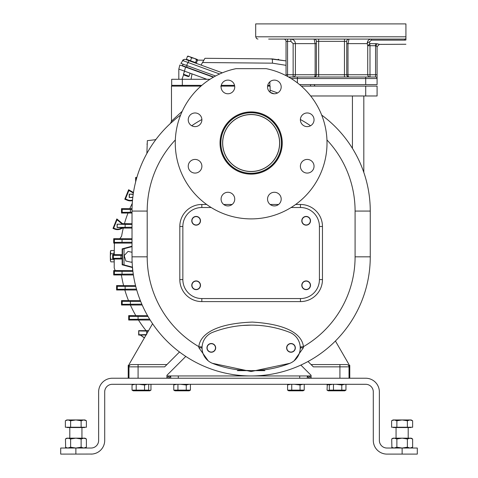 <?xml version="1.0" encoding="UTF-8"?>
<svg xmlns="http://www.w3.org/2000/svg" width="478" height="478" viewBox="0 0 478 478"><rect width="100%" height="100%" fill="white"/><g stroke="black" fill="none" stroke-linecap="round" stroke-linejoin="round"><path stroke-width="0.72" d="M132.394 267.543A107.138 107.138 0 0 0 132.741 270.566L132.818 270.614M121.185 274.964L121.609 276.194A119.088 119.088 0 0 0 123.605 285.587M124.818 289.985A119.088 119.088 0 0 0 128.516 300.608M130.386 305.012A119.088 119.088 0 0 0 135.818 315.629M138.483 320.033A119.088 119.088 0 0 0 146.077 330.656M115.18 270.566L114.218 267.973L114.218 259.028M114.427 243.099L114.218 254.631M123.276 228.072A119.088 119.088 0 0 0 121.609 236.156L119.697 238.916M132.269 203.353A119.088 119.088 0 0 0 129.807 208.653M127.996 213.051A119.088 119.088 0 0 0 124.435 223.674M113.901 254.631L114.218 251.775M113.889 259.028L114.075 260.576M114.069 251.775L113.878 254.631M114.218 260.576L113.925 259.028M114.021 261.854L110.896 261.854L110.388 260.612L110.765 259.369L110.316 256.531L110.753 253.693L110.442 251.249L110.83 250.574L114.003 250.496M113.889 259.369L110.765 259.369M110.896 261.854L110.388 260.612L110.316 256.531L110.376 252.091L110.878 250.496M113.878 253.693L110.753 253.693M170.491 123.396L171.471 121.161L182.238 111.249M170.562 123.336L175.474 119.064M174.028 120.271L171.984 122.045M172.636 121.472L171.949 122.081M171.925 122.105L171.554 122.434M171.494 122.482L170.664 123.24L171.5 122.482M171.483 121.149L171.471 86.118L200.957 86.118M360.406 163.625L360.765 164.456M361.087 165.233L361.864 167.127M363.011 170.138L363.447 171.351M363.68 172.014L363.31 170.975M363.298 170.933L362.342 168.358M362.33 168.334L361.404 165.986M361.105 165.263L360.776 164.492M356.212 154.938L356.014 154.573M363.812 172.403L363.812 95.976M301.325 86.118L377.088 86.118L377.088 95.976L310.67 95.976M179.423 115.951L180.6 115.073A119.124 119.124 0 0 0 132.018 211.067L132.018 256.829A119.124 119.124 0 0 0 251.141 375.953A119.124 119.124 0 0 0 370.259 256.829L370.259 211.067A119.124 119.124 0 0 0 321.676 115.073A119.124 119.124 0 0 1 370.259 211.067L355.088 211.067A103.947 103.947 0 0 0 326.952 139.946M294.113 360.8L303.405 347.721L303.44 346.664C302.622 340.133 297.28 324.777 252.324 322.088C205.743 323.923 199.404 340.121 198.842 346.664L198.878 347.721L208.193 360.818M299.903 344.483L300.459 347.876L299.855 351.414A16.694 16.694 0 0 0 300.238 347.984M257.833 325.327L254.111 325.16M212.328 363.292L251.117 371.525L289.919 363.304M202.463 344.22L201.824 347.876L202.463 351.533M242.364 370.277L251.141 370.641A106.224 106.224 0 0 0 289.578 363.441A16.694 16.694 0 0 0 289.584 332.312A106.224 106.224 0 0 0 251.141 325.118L242.364 325.476M251.141 370.641A106.224 106.224 0 0 0 289.584 363.441A16.694 16.694 0 0 0 300.238 347.876M212.704 363.441A106.224 106.224 0 0 0 289.578 363.441A16.694 16.694 0 0 0 289.578 332.318A106.224 106.224 0 0 0 212.704 332.318A16.694 16.694 0 0 0 212.704 363.441M254.033 370.599L257.857 370.426M295.344 347.876A4.362 4.362 0 0 0 290.983 343.515A4.362 4.362 0 0 0 286.621 347.876A4.362 4.362 0 0 0 290.983 352.238A4.362 4.362 0 0 0 295.344 347.876M206.95 347.876A4.362 4.362 0 0 1 211.312 343.515A4.362 4.362 0 0 1 215.68 347.876A4.362 4.362 0 0 1 211.312 352.238A4.362 4.362 0 0 1 206.95 347.876M295.153 347.876A4.171 4.171 0 0 1 290.983 352.053A4.171 4.171 0 0 1 286.806 347.876A4.171 4.171 0 0 1 290.983 343.706A4.171 4.171 0 0 1 295.153 347.876M215.488 347.876A4.171 4.171 0 0 1 211.312 352.053A4.171 4.171 0 0 1 207.141 347.876A4.171 4.171 0 0 1 211.312 343.706A4.171 4.171 0 0 1 215.488 347.876M291.108 207.512L300.459 207.512A18.971 18.971 0 0 1 319.424 226.482L319.424 279.594A18.971 18.971 0 0 1 300.459 298.559L201.824 298.559A18.971 18.971 0 0 1 182.853 279.594L182.853 226.482A18.971 18.971 0 0 1 201.824 207.512L211.168 207.512M310.509 285.282A4.362 4.362 0 0 0 306.147 280.921A4.362 4.362 0 0 0 301.785 285.282A4.362 4.362 0 0 0 306.147 289.644A4.362 4.362 0 0 0 310.509 285.282M310.509 220.788A4.362 4.362 0 0 0 306.147 216.426A4.362 4.362 0 0 0 301.785 220.788A4.362 4.362 0 0 0 306.147 225.156A4.362 4.362 0 0 0 310.509 220.788M200.497 285.282A4.362 4.362 0 0 0 196.129 280.921A4.362 4.362 0 0 0 191.768 285.282A4.362 4.362 0 0 0 196.129 289.644A4.362 4.362 0 0 0 200.497 285.282M200.497 220.788A4.362 4.362 0 0 0 196.129 216.426A4.362 4.362 0 0 0 191.768 220.788A4.362 4.362 0 0 0 196.129 225.156A4.362 4.362 0 0 0 200.497 220.788M301.976 285.282A4.171 4.171 0 0 0 306.147 289.453A4.171 4.171 0 0 0 310.324 285.282A4.171 4.171 0 0 0 306.147 281.112A4.171 4.171 0 0 0 301.976 285.282M301.976 220.788A4.171 4.171 0 0 0 306.147 224.965A4.171 4.171 0 0 0 310.324 220.788A4.171 4.171 0 0 0 306.147 216.618A4.171 4.171 0 0 0 301.976 220.788M191.959 285.282A4.171 4.171 0 0 0 196.129 289.453A4.171 4.171 0 0 0 200.306 285.282A4.171 4.171 0 0 0 196.129 281.112A4.171 4.171 0 0 0 191.959 285.282M191.959 220.788A4.171 4.171 0 0 0 196.129 224.965A4.171 4.171 0 0 0 200.306 220.788A4.171 4.171 0 0 0 196.129 216.618A4.171 4.171 0 0 0 191.959 220.788M92.278 454.046L60.7 454.1L60.7 448.029L91.047 448.029A7.588 7.588 0 0 0 98.635 440.441L98.635 391.882A13.659 13.659 0 0 1 112.294 378.229L365.706 378.229A13.659 13.659 0 0 1 379.365 391.882L379.365 440.441A7.588 7.588 0 0 0 386.953 448.029L417.3 448.029L417.3 454.1L402.129 454.1L402.129 448.029L407.381 447.217L410.01 448.029L412.639 447.217L412.639 438.977L410.01 438.165L411.229 438.165L412.639 438.977M91.047 454.1A13.659 13.659 0 0 0 104.706 440.441L104.706 391.882A7.588 7.588 0 0 1 112.294 384.294L365.706 384.294A7.588 7.588 0 0 1 373.294 391.882L373.294 440.441A13.659 13.659 0 0 0 386.953 454.1L402.129 454.1M379.365 440.441L379.424 441.367M379.46 441.642L379.538 442.048M379.598 442.311L379.813 443.016M379.908 443.267L380.488 444.415M380.643 444.66L381.307 445.508M382.597 446.655L383.099 446.978M384.485 447.617L384.784 447.713M385.083 447.796L385.388 447.868M385.698 447.928L386.009 447.97M386.32 448.005L386.636 448.023M373.312 441.14L373.336 441.493M373.408 442.198L373.455 442.544M373.587 443.249L374.071 444.982M374.196 445.323L374.632 446.333M374.967 446.996L375.152 447.312M375.547 447.952L375.756 448.262M378.068 450.814L378.367 451.065M378.678 451.304L378.994 451.543M379.646 451.985L379.986 452.188M380.685 452.576L381.044 452.756M382.537 453.365L384.109 453.801M384.509 453.879L384.91 453.945M385.722 454.046L386.134 454.076M391.942 447.396L394.051 448.023L396.871 447.217L402.129 448.029M391.942 438.798L394.242 438.165L396.871 438.977L396.871 447.217M391.703 438.929L391.894 447.372M410.208 438.171L407.381 438.977L407.381 447.217M396.871 438.977L402.129 438.165L407.381 438.977M391.894 438.828L393.024 438.165L410.01 438.165M402.129 438.165L396.059 438.165L396.059 427.547M408.194 427.547L408.194 438.165M410.853 427.242L410.853 427.547L393.4 427.547L393.4 427.242M410.088 419.959L393.024 419.959L391.613 420.771L391.613 427.242L412.639 427.242L412.639 420.771L410.01 419.959L407.381 420.771L402.129 419.959L396.871 420.771L394.242 419.959L392.038 420.544M407.381 427.242L407.381 420.771M396.871 427.242L396.871 420.771M412.197 420.532L411.229 419.959L410.01 419.959M392.396 447.617L393.179 447.892M393.352 447.928L394.242 448.029M391.703 447.271L393.024 448.029M392.396 438.583L393.179 438.308M393.352 438.266L396.059 438.165M412.472 420.676L412.102 420.485M411.833 420.365L411.486 420.228M410.56 419.995L410.124 419.959M311.076 377.088L310.778 377.088A2.354 2.354 0 0 1 308.764 375.953M310.778 378.229A3.489 3.489 0 0 1 307.503 375.953M170.497 375.953A3.489 3.489 0 0 1 167.222 378.229M169.236 375.953A2.354 2.354 0 0 1 167.222 377.088L166.924 377.088M302.909 384.294L300.065 384.987L300.065 390.132L304.229 390.132L304.229 384.294M290.283 384.402L287.828 384.85M288.778 384.294L287.583 384.987L287.583 390.132L288.778 390.825L303.034 390.825L304.229 390.132M300.065 390.132L291.741 390.132L291.741 384.294M291.741 390.132L287.583 390.132M300.065 384.987L294.388 384.294M170.712 375.953L170.712 378.229M307.288 375.953L307.288 378.229M189.097 384.294L186.259 384.987L186.259 390.132L190.417 390.132L189.222 390.825L174.966 390.825L173.771 390.132L177.936 390.132L177.936 384.294M186.259 390.132L177.936 390.132M190.417 390.132L190.417 384.294M176.478 384.402L174.016 384.85M174.966 384.294L173.771 384.987L173.771 390.132M186.259 384.987L180.576 384.294M344.638 384.294L341.794 384.987L341.794 390.132L345.958 390.132L345.958 384.294M332.013 384.402L329.557 384.85M330.507 384.294L329.312 384.987L329.312 390.132L330.507 390.825L328.231 390.825L327.036 390.132L327.281 384.85M341.794 390.132L333.471 390.132L333.471 384.294M333.471 390.132L329.312 390.132M341.794 384.987L336.118 384.294M345.958 390.132L344.763 390.825L330.507 390.825M311.076 364.571L346.741 364.571A2.276 2.276 0 0 1 349.018 366.847L349.018 364.571L335.419 341.017M311.076 378.229L311.076 375.302L300.859 365.078M339.912 364.571L339.912 366.847L313.353 366.847L308.011 361.499M311.076 375.953L166.924 375.953M166.924 378.229L166.924 375.302L185.793 356.427M179.495 351.999L164.647 366.847L138.088 366.847L138.088 378.229M128.224 378.229L128.224 365.329L128.97 366.07L128.97 378.229L128.982 364.571L152.572 323.72M131.259 364.571A2.276 2.276 0 0 0 128.982 366.847A2.276 2.276 0 0 1 131.259 364.571L166.924 364.571M147.367 384.294L144.529 384.987L144.529 390.132L148.688 390.132L147.493 390.825L133.237 390.825L132.042 390.132L136.206 390.132L136.206 384.294M144.529 390.132L136.206 390.132M148.688 390.132L148.688 384.294M134.742 384.402L132.287 384.85M133.237 384.294L132.042 384.987L132.042 390.132M144.529 384.987L138.847 384.294M349.018 365.329L349.776 365.329L349.03 366.07L349.03 378.229L349.018 366.847A2.276 2.276 0 0 0 346.741 364.571M329.736 384.402L327.036 384.987L328.231 384.294M330.143 390.61L327.036 390.132M349.776 365.329L349.776 378.229M147.857 390.61L150.964 390.132L150.964 384.294M149.644 384.294L148.688 384.348M150.964 390.132L149.769 390.825L147.493 390.825M128.224 365.329L128.982 365.329M144.44 337.797L140.448 335L146.053 335M144.38 337.904L140.317 335.054L138.68 335.054L138.68 330.656L148.562 330.656M138.68 330.656L138.984 334.749L146.686 334.636M146.686 333.907L146.686 331.075L148.317 331.087M146.686 331.075L138.984 330.961M138.68 335.054L138.984 334.749M91.364 448.023L91.68 448.005L91.364 448.023M91.991 447.97L92.302 447.928L91.991 447.97M92.613 447.868L92.917 447.796L92.613 447.868M93.216 447.713L93.515 447.617L93.216 447.713M96.096 446.111L96.502 445.717L96.096 446.111M97.082 445.042L97.357 444.66L97.082 445.042M97.649 444.187L98.092 443.267L97.649 444.187M98.187 443.016L98.402 442.311L98.187 443.016M98.462 442.048L98.54 441.642L98.462 442.048M93.091 453.945L93.491 453.879M93.891 453.801L95.463 453.365M96.221 453.084L96.592 452.923M96.956 452.756L97.315 452.576M98.014 452.188L98.354 451.985M98.659 451.782L99.693 451.017M101.557 449.165L102.453 447.952M102.848 447.312L103.033 446.99M103.523 445.998L103.666 445.663M103.774 445.4L104.264 443.889M104.335 443.596L104.413 443.249M104.545 442.544L104.592 442.198M104.664 441.493L104.688 441.14M60.7 454.1L60.7 448.029M65.689 447.396L67.798 448.023L70.619 447.217L75.871 448.029L81.129 447.217L83.758 448.029L86.387 447.217L86.387 438.977L83.758 438.165L84.976 438.165L86.387 438.977M65.689 438.798L67.99 438.165L70.619 438.977L70.619 447.217M65.45 438.929L65.641 447.372M83.955 438.171L81.129 438.977L81.129 447.217M70.619 438.977L75.871 438.165L81.129 438.977M65.641 438.828L66.771 438.165L83.758 438.165M75.871 438.165L69.806 438.165L69.806 427.547M81.941 427.547L81.941 438.165M84.6 427.242L84.6 427.547L67.147 427.547L67.147 427.242M83.835 419.959L66.771 419.959L65.361 420.771L65.361 427.242L86.387 427.242L86.387 420.771L83.758 419.959L81.129 420.771L75.871 419.959L70.619 420.771L67.99 419.959L65.785 420.544M81.129 427.242L81.129 420.771M70.619 427.242L70.619 420.771M84.295 419.995L83.871 419.959M85.944 420.532L84.976 419.959L83.758 419.959M66.143 447.617L66.926 447.892M67.099 447.928L67.99 448.029M65.45 447.271L66.771 448.029M66.143 438.583L66.926 438.308M67.099 438.266L69.806 438.165M86.219 420.676L85.849 420.485M85.58 420.365L85.233 420.228M279.594 143.024A28.453 28.453 0 0 1 251.141 171.471A28.453 28.453 0 0 1 222.688 143.024A28.453 28.453 0 0 1 251.141 114.571A28.453 28.453 0 0 1 279.594 143.024A28.453 28.453 0 0 1 251.141 171.471A28.453 28.453 0 0 1 222.688 143.024A28.453 28.453 0 0 1 251.141 114.571A28.453 28.453 0 0 1 279.594 143.024M281.488 143.024A30.347 30.347 0 0 0 251.141 112.671A30.347 30.347 0 0 0 220.788 143.024A30.347 30.347 0 0 0 251.141 173.371A30.347 30.347 0 0 0 281.488 143.024M248.506 112.784L248.028 112.832M247.98 112.838L246.941 112.963M246.684 112.999L249.474 112.718M252.808 112.718L255.383 112.969M255.336 112.963L254.302 112.838M254.248 112.832L253.161 112.736M282.247 143.024A31.106 31.106 0 0 0 251.141 111.912A31.106 31.106 0 0 0 220.029 143.024A31.106 31.106 0 0 0 251.141 174.129A31.106 31.106 0 0 0 282.247 143.024M236.042 68.665L266.24 68.665A75.871 75.871 0 0 1 314.171 185.255A75.871 75.871 0 0 1 188.111 185.255A75.871 75.871 0 0 1 236.042 68.665M314.046 119.793A6.829 6.829 0 0 0 307.217 112.963A6.829 6.829 0 0 0 300.387 119.793A6.829 6.829 0 0 0 307.217 126.622A6.829 6.829 0 0 0 314.046 119.793M279.194 82.114A6.829 6.829 0 0 0 269.538 82.114A6.829 6.829 0 0 0 269.538 91.77A6.829 6.829 0 0 0 279.194 91.77A6.829 6.829 0 0 0 279.194 82.114M227.91 80.113A6.829 6.829 0 0 0 221.081 86.942A6.829 6.829 0 0 0 227.91 93.772A6.829 6.829 0 0 0 234.74 86.942A6.829 6.829 0 0 0 227.91 80.113M190.232 114.965A6.829 6.829 0 0 0 190.232 124.621A6.829 6.829 0 0 0 199.888 124.621A6.829 6.829 0 0 0 199.888 114.965A6.829 6.829 0 0 0 190.232 114.965M188.23 166.248A6.829 6.829 0 0 0 195.06 173.078A6.829 6.829 0 0 0 201.889 166.248A6.829 6.829 0 0 0 195.06 159.419A6.829 6.829 0 0 0 188.23 166.248M223.083 203.927A6.829 6.829 0 0 0 232.738 203.927A6.829 6.829 0 0 0 232.738 194.271A6.829 6.829 0 0 0 223.083 194.271A6.829 6.829 0 0 0 223.083 203.927M274.366 205.928A6.829 6.829 0 0 0 281.195 199.099A6.829 6.829 0 0 0 274.366 192.27A6.829 6.829 0 0 0 267.537 199.099A6.829 6.829 0 0 0 274.366 205.928M312.044 171.076A6.829 6.829 0 0 0 312.044 161.421A6.829 6.829 0 0 0 302.389 161.421A6.829 6.829 0 0 0 302.389 171.076A6.829 6.829 0 0 0 312.044 171.076M267.59 86.118L270.106 86.118L270.106 92.278M220.788 86.118L234.692 86.118M171.692 86.118L171.692 85.359L201.83 85.359L182.339 85.359L182.339 79.288L209.973 79.288M269.873 86.118L269.873 85.359L267.728 85.359L269.873 85.359L269.873 81.804M221.272 85.359L234.555 85.359M171.68 85.359L171.68 79.288L182.339 79.288M221.135 86.118L230.366 86.118M132.502 267.572L122.153 264.794L122.511 264.519L132.466 267.148M132.018 246.63L122.511 249.14L122.511 264.519M132.018 246.218L122.153 248.865L122.511 249.14M122.153 248.865L122.153 264.794M122.153 259.028L112.671 259.028L112.671 254.631L122.153 254.631M112.671 254.631L113.364 255.318L120.946 255.431L120.946 258.228L122.153 258.222M112.671 259.028L113.364 258.341L120.946 258.228M122.153 255.437L120.946 255.431M132.018 252.288L128.056 251.392L124.19 255.575L125.875 261.012L131.432 262.267L132.113 261.532M178.82 79.288L178.82 69.083L184.496 71.15L178.82 69.083L179.836 65.014L185.165 66.956M213.367 77.215L185.512 67.081L184.496 71.15L206.855 79.288M190.071 73.182L189.139 76.289L183.433 74.21L184.538 71.168M182.877 60.503L180.887 63.377L186.504 65.42L183.211 64.225L182.267 65.576L213.714 77.018M185.243 64.96L215.572 76.002M219.647 73.994L188.171 62.54L188.852 60.652L185.482 59.427A2.426 2.426 0 0 0 184.675 59.284L182.554 60.497L187.932 62.439M187.507 62.254L186.731 61.919M182.554 60.497L182.978 59.953M183.074 59.87L184.675 59.284A2.426 2.426 0 0 1 185.482 59.427M188.852 60.652L222.33 72.829M270.106 90.211L277.622 92.947M195.562 62.612L195.406 63.042L201.041 65.086L204.96 58.298L272.376 58.913L286.041 60.903L272.376 58.913L272.448 63.168L202.517 62.528M197.528 60.001L196.458 62.935L186.402 59.278L187.466 56.338L189.67 56.673L191.57 57.832L194.235 58.334L196.595 59.66L197.211 59.415L197.528 60.001L197.283 59.439L187.926 56.087M187.466 56.338L188.015 56.069M190.501 60.772L191.57 57.832M195.526 62.6L196.595 59.66M310.407 86.118L310.676 84.6L310.407 86.118M204.96 58.298L203.873 60.186L197.109 60.12M187.137 60.031L187.292 59.601M314.99 86.118L314.106 84.6M270.291 58.896L286.041 60.903M278.674 59.362L278.166 59.296M192.013 73.887L191.063 79.288M188.965 76.223L188.392 76.635L183.922 75.01M135.644 181.909L135.644 177.469L136.857 177.469M135.644 177.469L136.654 178.151M133.189 194.397L129.203 194.14L129.203 197.522L132.824 197.259M133.231 194.14L129.203 194.14M129.203 197.522L132.794 197.522M132.484 200.575A7.588 7.588 0 0 1 127.507 200.33L124.794 199.23L128.63 189.736L133.476 192.509M133.392 193.046L128.887 190.465L125.457 198.95L127.698 199.858A7.08 7.08 0 0 0 132.531 200.025M128.63 189.736L128.887 190.465M124.794 199.23L125.457 198.95M146.877 153.456L147.344 140.651L155.774 139.684M132.018 213.051L121.502 213.051L121.502 208.653L132.042 208.653M121.502 213.051L122.189 212.363L122.183 209.334L121.502 208.653M122.189 212.363L132.018 212.238M132.03 209.46L130.41 209.454L130.351 212.244M130.41 209.454L122.183 209.334M132.018 228.072L122.75 228.072L120.462 229.046A7.588 7.588 0 0 1 114.66 229.093L112.999 228.424L116.835 218.93L122.553 223.674L132.018 223.674M122.368 224.182L117.044 219.766L113.662 228.143L114.851 228.621A7.08 7.08 0 0 0 120.265 228.574L122.649 227.564L117.104 227.564L117.104 224.182L122.368 224.182L122.553 223.674M116.835 218.93L117.044 219.766M132.018 224.511L117.104 224.182M117.104 227.564L117.277 224.361M117.283 227.385L132.018 227.235M122.649 227.564L122.75 228.072M125.158 224.475L125.117 227.271M112.999 228.424L113.662 228.143M132.018 243.099L113.698 243.099L113.698 238.695L132.018 238.695M113.698 238.695L114.385 239.382L122.057 239.496L122.033 242.292L132.018 242.244M113.698 243.099L114.385 242.406L122.033 242.292M132.018 239.55L122.057 239.496M133.404 274.964L113.698 274.964L113.698 270.566L132.741 270.566M113.698 270.566L114.385 271.253L122.033 271.367L122.057 274.163L133.278 274.103M113.698 274.964L114.385 274.276L122.057 274.163M132.914 271.42L122.033 271.367M136.726 289.985L116.596 289.985L116.596 285.587L135.543 285.587M116.596 289.985L117.277 289.304L117.283 286.274L116.596 285.587M117.277 289.304L136.481 289.13M135.758 286.442L125.117 286.394L125.158 289.184M125.117 286.394L117.283 286.274M142.199 305.012L121.502 305.012L121.502 300.608L140.353 300.608M121.502 305.012L122.183 304.331L122.189 301.295L121.502 300.608M122.183 304.331L141.823 304.157M140.699 301.463L130.351 301.415L130.41 304.211M130.351 301.415L122.189 301.295M150.17 320.033L128.696 320.033L128.696 315.629L147.547 315.629M128.696 320.033L129.371 319.358L149.644 319.185M128.696 315.629L129.377 316.317L138.028 316.436L138.1 319.232M148.031 316.484L138.028 316.436M286.041 75.649L286.041 74.735L286.041 75.649M283.765 39.077A2.276 2.276 0 0 1 286.041 41.353L286.041 74.735L287.559 74.735L287.559 76.462M299.551 84.6L377.088 84.6L377.088 46.635L377.088 74.735L375.571 74.735L375.571 45.715L377.088 46.635L379.365 44.364L377.088 43.731L369.99 43.623L367.731 45.715L369.99 45.715L369.99 74.735L375.571 74.735L375.571 77.012A1.518 1.518 0 0 1 377.088 78.529L365.706 78.529L365.706 84.6M288.551 77.012L375.571 77.012A1.518 1.518 0 0 1 377.088 78.529M292.865 77.012L297.424 77.012L297.424 82.897M404.938 40.134L371.388 40.134L369.476 41.956A2.276 1.649 167.6 0 0 367.247 43.629C367.295 40.803 368.675 39.286 371.388 39.077L404.531 39.077A2.276 2.259 -90 0 0 405.924 38.593L405.924 39.985C405.924 45.613 405.924 45.613 405.924 39.985A2.276 1.213 -2.8 0 1 404.938 40.134C405.219 45.733 405.219 45.733 404.938 40.134L404.531 39.077L268.66 39.077M282.313 39.077L301.218 39.077M293.139 43.629L295.398 43.629L295.398 74.735L293.139 74.735L293.139 77.012A2.276 2.259 90 0 0 295.398 74.735L316.388 74.735L316.388 41.353A2.276 2.276 0 0 0 314.112 39.077A2.276 2.276 0 0 1 316.388 41.353A2.276 2.276 0 0 0 314.112 39.077L315.139 43.629L295.398 43.629C295.129 40.863 293.611 39.345 290.845 39.077L287.559 39.077L287.559 74.735L293.139 74.735L293.139 43.629L290.845 41.353L286.041 41.353M405.924 38.593L405.924 23.9L255.694 23.9L255.694 36.8L256.602 38.616L257.971 39.077M369.476 41.956L369.99 45.715L375.571 45.715L375.571 43.623M349.018 77.012A2.276 2.276 0 0 1 346.741 74.735A2.276 2.276 0 0 0 349.018 77.012A2.276 1.028 90 0 1 347.99 74.735L347.99 43.629L349.018 39.077A2.276 2.276 0 0 0 346.741 41.353L346.741 74.735L346.741 43.629L367.247 43.629L367.731 45.715L367.731 74.735L369.99 74.735L369.99 77.012A2.276 2.259 -90 0 1 367.731 74.735L344.465 74.735L344.465 77.012M370.265 77.012L375.571 77.012M318.665 77.012L318.665 74.735L316.388 74.735A2.276 2.276 0 0 1 314.112 77.012A2.276 1.028 -90 0 0 315.139 74.735L315.139 43.629L316.388 43.629M264.902 370.641L237.375 370.641M147.194 211.407L147.194 211.067L132.018 211.067A119.124 119.124 0 0 1 180.6 115.073M352.429 148.377L352.429 95.976M365.706 86.118L365.706 95.976M175.33 139.946A103.947 103.947 0 0 0 147.194 211.067L147.194 256.829L132.018 256.829A119.124 119.124 0 0 0 251.141 375.953A119.124 119.124 0 0 0 370.259 256.829L355.088 256.829L355.088 211.067M147.194 256.829A103.947 103.947 0 0 0 198.842 346.664L201.865 346.932M201.883 119.53A103.947 103.947 0 0 0 191.744 125.762M310.539 125.762A103.947 103.947 0 0 0 300.393 119.53M300.417 346.932L303.44 346.664A103.947 103.947 0 0 0 355.088 256.829M206.645 204.476L201.824 204.476A22.006 22.006 0 0 0 179.818 226.482L179.818 279.594A22.006 22.006 0 0 0 201.824 301.594L300.459 301.594A22.006 22.006 0 0 0 322.459 279.594L322.459 226.482A22.006 22.006 0 0 0 300.459 204.476L295.631 204.476M278.572 204.476L270.16 204.476M232.117 204.476L223.704 204.476M303.405 347.721L300.459 347.876M198.878 347.721L201.824 347.876M201.824 204.476L201.824 207.512M179.818 226.482L182.853 226.482M300.459 204.476L300.459 207.512M322.459 226.482L319.424 226.482M322.459 279.594L319.424 279.594M300.459 301.594L300.459 298.559M201.824 301.594L201.824 298.559M179.818 279.594L182.853 279.594M178.3 375.953L178.3 378.229M299.7 375.953L299.7 378.229M339.912 378.229L339.912 366.847L349.018 366.847M128.982 366.847L138.088 366.847L138.088 364.571M75.871 454.1L75.871 448.029M279.672 143.024A28.531 28.531 0 0 1 251.141 171.548A28.531 28.531 0 0 1 222.611 143.024A28.531 28.531 0 0 1 251.141 114.493A28.531 28.531 0 0 1 279.672 143.024M220.866 143.024A30.269 30.269 0 0 0 251.141 173.293A30.269 30.269 0 0 0 281.411 143.024A30.269 30.269 0 0 0 251.141 112.748A30.269 30.269 0 0 0 220.866 143.024M182.345 86.118L182.345 85.359M124.029 264.89L124.029 248.775M113.364 258.341L113.364 255.318M187.346 65.725L186.396 67.081M188.171 62.54L186.504 65.42M273.996 93.76L270.273 92.403M272.448 63.168L286.041 65.325M195.424 63.042L195.657 62.642M181.975 79.288L183.648 74.676M129.377 197.342L129.371 194.301M136.302 179.417L136.296 178.121M127.698 199.858L127.507 200.33M155.523 140.018L155.631 139.433M120.462 229.046L120.265 228.574M114.851 228.621L114.66 229.093M114.385 242.406L114.385 239.382M114.385 274.276L114.385 271.253M129.371 319.358L129.377 316.317M291.108 78.529L365.706 78.529L365.706 77.012M405.924 36.8L255.694 36.8M371.388 39.077L371.388 40.134M376.18 45.846A2.276 0.896 99.9 0 1 377.088 43.731M318.665 74.735L344.465 74.735L344.465 41.353L318.665 41.353L318.665 74.735M290.845 39.077L290.845 41.353M316.388 41.353L318.665 41.353L318.665 39.077M344.465 39.077L344.465 41.353L346.741 41.353M411.229 448.029L412.639 447.217M84.976 448.029L86.387 447.217M183.779 74.956L183.433 74.21M147.045 144.446L147.063 143.848M405.924 44.257L379.365 44.388L377.088 46.665"/></g></svg>
